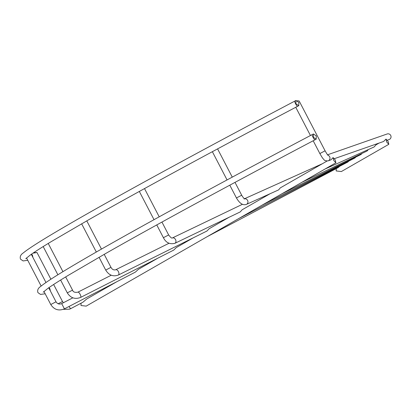 <?xml version="1.0" encoding="UTF-8"?>
<svg xmlns="http://www.w3.org/2000/svg" width="410" height="410" viewBox="0 0 410 410"><rect width="100%" height="100%" fill="white"/><g stroke="black" fill="none" stroke-linecap="round" stroke-linejoin="round"><path stroke-width="0.61" d="M49.01 287.594L49.835 288.64L50.384 290.936M32.949 257.449L32.4 255.153L31.575 254.108M333.079 157.583L335.236 159.926L335.882 162.796L333.73 160.453L333.079 157.583L330.978 159.828L328.051 160.889A2.957 2.906 -109.3 0 0 328.015 155.308M270.154 193.699L242.156 209.771L240.229 211.924L174.86 243.32A2.957 2.235 -115.7 0 0 174.947 243.279A2.957 2.235 -115.7 0 0 175.536 239.573A2.957 2.235 -115.7 0 0 172.297 237.99C171.744 238.43 170.529 237.421 168.653 234.961L161.945 222.071M193.499 237.703L176.264 247.594L173.753 250.079L80.616 297.424A2.957 0.969 -116.9 0 0 80.642 297.409A2.957 0.969 -116.9 0 0 80.099 294.267A2.957 0.969 -116.9 0 0 77.936 292.151A2.957 0.969 -116.9 0 0 77.91 292.161M116.814 281.721L86.664 299.028L82.989 302.18L70.812 308.597A2.957 0.559 -117.8 0 1 69.054 306.46M157.911 258.131L138.349 269.36L135.392 272.096L64.421 308.863L61.695 303.61C59.322 304.558 57.426 303.959 56.016 301.796L56.016 301.806M229.082 217.279L209.172 228.708L206.963 231.014L118.29 275.069A2.957 1.66 -116.4 0 0 118.336 275.043A2.957 1.66 -116.4 0 0 118.413 271.594A2.957 1.66 -116.4 0 0 115.656 269.77A2.957 1.66 -116.4 0 0 115.605 269.795M327.006 161.068L280.327 187.862L278.585 189.907L246.456 204.359A2.957 2.66 -114.2 0 0 246.605 204.282A2.957 2.66 -114.2 0 0 247.584 200.403A2.957 2.66 -114.2 0 0 244.642 198.783M81.062 303.195L81.006 305.517L86.187 306.127L335.882 162.796M386 139.098L388.152 141.445L388.803 144.315L386.645 141.973L386 139.098L383.591 141.486L334.452 158.649M368.334 149.553L367.114 150.977L301.904 182.301M355.824 157.061L354.937 157.973L261.821 205.308M339.629 166.301L338.158 167.603L207.045 236.749M348.884 161.048L347.823 162.052L238.671 218.597M361.968 153.448L361.056 154.457L281.865 193.802M379.112 143.054L375.985 144.848L374.135 146.944L325.027 169.028M336.231 168.618L336.179 170.939L341.356 171.549L388.803 144.315M32.974 253.149L33.333 253.103C37.325 252.504 37.684 252.381 34.399 252.729L33.389 252.867M316.274 135.894L313.399 133.967L313.337 137.253L316.212 139.174L316.274 135.894M298.839 102.403L295.964 100.481L295.902 103.766L298.777 105.688L298.839 102.403M387.373 140.169L389.11 139.559A2.957 2.906 -109.3 0 0 390.797 135.607A2.957 2.906 -109.3 0 0 387.158 133.973L327.569 154.785M50.891 279.215L36.977 252.488L34.399 252.729M297.393 100.716L299.162 101.009L325.094 150.818C328.538 156.799 327.569 154.467 328.205 155.498M316.212 139.174L315.003 139.81A2.957 0.559 -117.8 0 1 313.091 137.381A2.957 0.559 -117.8 0 1 312.241 134.577C217.361 184.602 132.245 231.05 84.46 258.884C60.89 272.588 46.294 281.778 40.677 286.446C38.069 288.153 37.156 290.218 37.93 292.632L40.564 294.426L45.167 293.77M58.138 303.748L62.51 301.54L53.633 284.489M50.778 304.533L56.016 301.796L48.728 287.789M60.624 280.04L67.296 292.863L72.544 290.131L65.672 276.929M99.061 257.285L105.713 270.067L110.961 267.335L104.201 254.349M156.758 224.926L163.405 237.692L168.653 234.961M229.795 185.182L236.442 197.953L241.69 195.221L235.007 182.378M298.777 105.688L297.568 106.323A2.957 0.559 -117.8 0 1 295.656 103.894A2.957 0.559 -117.8 0 1 294.81 101.091C199.926 151.116 114.81 197.564 67.03 225.397C43.46 239.102 28.864 248.291 23.242 252.96C20.638 254.666 19.721 256.727 20.5 259.146L23.129 260.939L27.736 260.283M313.189 140.768L319.846 153.55L325.094 150.818M64.421 308.863L64.421 308.863C58.691 311.154 54.14 309.709 50.768 304.527L43.952 291.433M174.66 243.402A2.957 2.235 -115.7 0 0 174.86 243.32C169.745 244.555 165.927 242.679 163.405 237.692M118.223 275.1A2.957 1.66 -116.4 0 0 118.29 275.069C113.073 276.899 108.886 275.233 105.713 270.067M80.591 297.434A2.957 0.969 -116.9 0 0 80.616 297.424C75.045 299.556 70.607 298.039 67.296 292.863M70.812 308.597A2.957 0.559 -117.8 0 1 70.797 308.607L69.464 309.186L63.376 309.33M111.243 275.218L77.936 292.151C74.958 292.73 73.159 292.058 72.544 290.131M169.038 243.248L115.656 269.77C113.713 270.282 112.15 269.472 110.961 267.335M244.027 198.963L244.79 198.85C243.924 198.491 242.889 197.282 241.69 195.221M41.149 286.052L26.522 257.946M57.882 274.777L43.188 246.553M96.329 252.037L81.631 223.798M154.027 219.673L139.328 191.439M227.063 179.934L212.365 151.695M310.457 135.52L295.759 107.282M313.399 133.967L312.241 134.577M295.964 100.481L294.81 101.091M61.7 303.605L72.872 297.819M172.297 237.99L242.459 204.288M244.55 198.727L322.337 163.749M232.275 177.13L217.577 148.891M159.213 216.818L144.51 188.579M101.47 249.095L86.771 220.862M62.935 271.666L48.236 243.443M45.971 282.5L31.293 254.302M319.846 153.55C323.526 159.936 322.88 158.204 323.977 159.644C324.207 160.489 325.566 160.899 328.051 160.889M25.774 258.71L30.483 254.876C34.814 251.791 41.656 247.42 51.019 241.751L88.908 219.642C138.221 191.547 214.286 150.234 297.568 106.323M236.442 197.953C239.676 203.514 243.017 205.651 246.456 204.359M62.51 301.54L63.412 302.718M43.204 292.197L47.914 288.363C52.244 285.278 59.091 280.906 68.45 275.238L106.339 253.129C155.651 225.034 231.722 183.726 315.003 139.81"/></g></svg>
